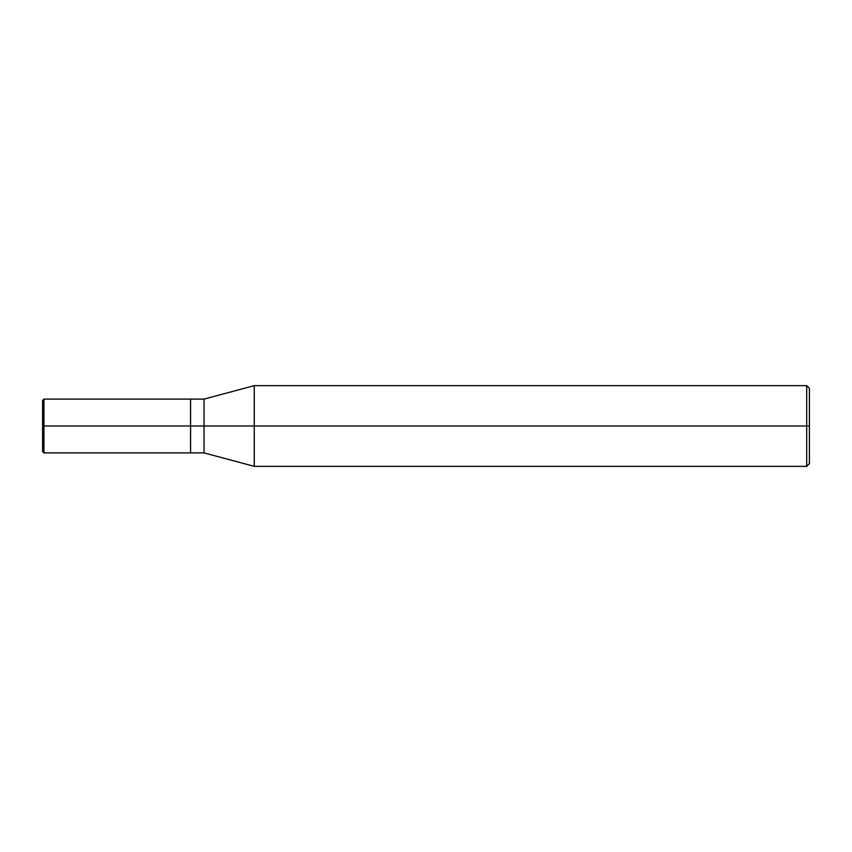<?xml version="1.0" encoding="UTF-8"?>
<svg xmlns="http://www.w3.org/2000/svg" width="852" height="852" viewBox="0 0 852 852"><rect width="100%" height="100%" fill="white"/><g stroke="black" fill="none" stroke-linecap="round" stroke-linejoin="round"><path stroke-width="1.28" d="M190.582 426L190.582 452.902L190.582 399.098L190.582 426L43.942 426L43.942 399.098L43.942 426L42.6 426L42.6 400.44L42.6 451.56L42.6 426L43.942 426L43.942 399.098L43.942 452.902L43.942 426L43.942 452.902L43.942 426L190.582 426L190.582 452.902L190.582 399.098L190.582 452.902L190.582 426L204.033 426L204.033 399.098L204.033 426L190.582 426M809.4 426L809.4 463.669L809.4 388.331L809.4 426L806.706 426L806.706 385.647L806.706 426L254.258 426L254.258 385.647L254.258 426L204.033 426L204.033 399.098L204.033 452.902L204.033 426L204.033 452.902L204.033 426L254.258 426L254.258 385.647L254.258 466.353L254.258 426L254.258 466.353L254.258 426L806.706 426L806.706 385.647L806.706 466.353L806.706 426L806.706 466.353L806.706 426L809.4 426L809.4 463.669L809.4 426M809.4 388.331L806.706 385.647L254.258 385.647L204.033 399.098L43.942 399.098L42.6 400.44M809.4 463.669L806.706 466.353L254.258 466.353L204.033 452.902L43.942 452.902L42.6 451.56"/></g></svg>
